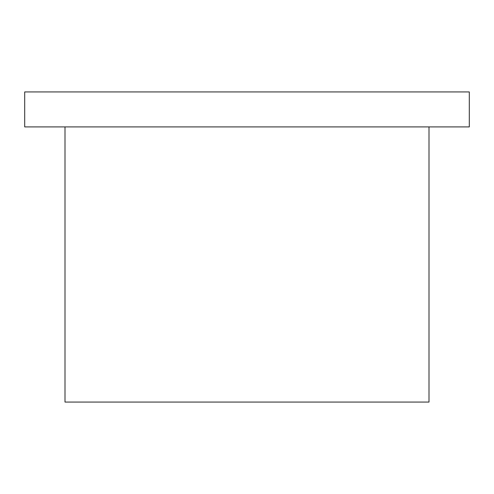 <?xml version="1.0" encoding="UTF-8"?>
<svg xmlns="http://www.w3.org/2000/svg" width="494" height="494" viewBox="0 0 494 494"><rect width="100%" height="100%" fill="white"/><g stroke="black" fill="none" stroke-linecap="round" stroke-linejoin="round"><path stroke-width="0.74" d="M24.7 126.915L24.7 91.933L469.3 91.933L469.3 126.915L24.7 126.915L469.3 126.915L469.3 91.933L24.7 91.933L24.7 126.915M64.998 126.915L64.998 402.067L429.002 402.067L429.002 126.915L429.002 402.067L64.998 402.067L64.998 126.915"/></g></svg>
